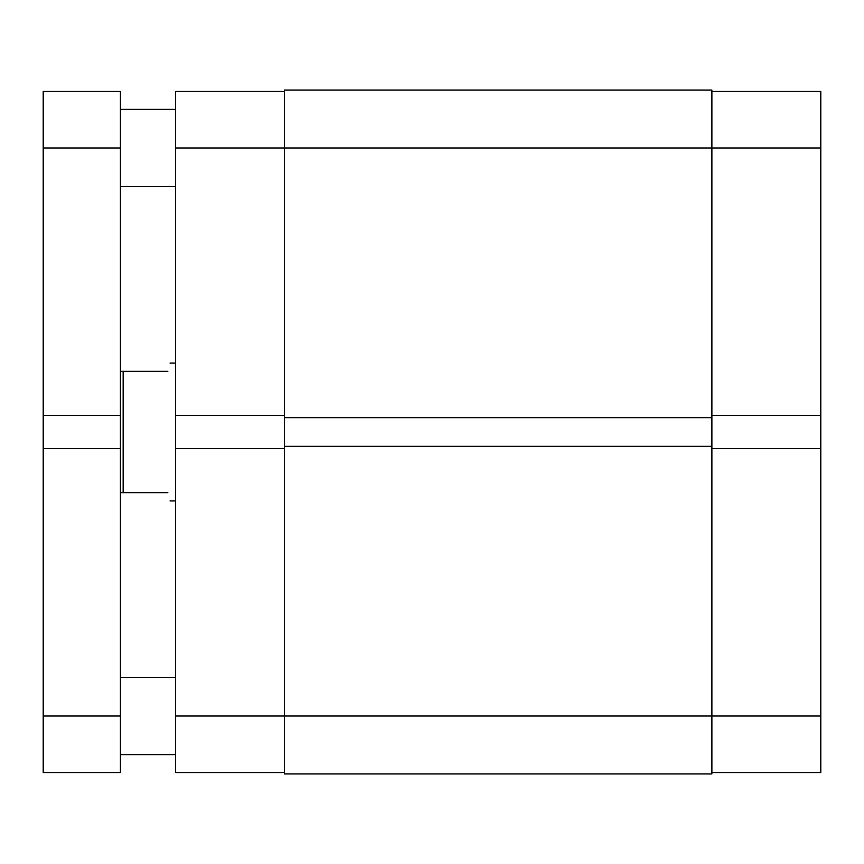 <?xml version="1.0" encoding="UTF-8"?>
<svg xmlns="http://www.w3.org/2000/svg" width="864" height="864" viewBox="0 0 864 864"><rect width="100%" height="100%" fill="white"/><g stroke="black" fill="none" stroke-linecap="round" stroke-linejoin="round"><path stroke-width="1.3" d="M711.882 448.546L820.8 448.546L820.8 716.018L284.472 716.018L284.472 773.928L711.882 773.928L711.882 417.658L284.472 417.658L284.472 90.072L711.882 90.072L711.882 147.982L175.554 147.982L175.554 415.454L284.472 415.454M711.882 417.658L711.882 147.982L820.8 147.982L820.8 415.454L711.882 415.454M711.882 446.342L284.472 446.342L284.472 417.658M284.472 772.546L175.554 772.546L175.554 716.018L284.472 716.018L284.472 446.342M820.8 716.018L820.8 772.546L711.882 772.546M711.882 91.454L820.8 91.454L820.8 147.982M820.8 448.546L820.8 415.454M175.554 415.454L175.554 716.018M175.554 147.982L175.554 91.454L284.472 91.454M284.472 448.546L175.554 448.546M167.832 371.336C170.748 360.407 170.748 360.407 167.832 371.336L123.163 371.336L123.163 492.664L120.409 492.664M167.832 492.664C170.748 503.593 170.748 503.593 167.832 492.664L123.163 492.664M120.409 371.336L123.163 371.336M175.554 677.408L120.409 677.408M175.554 754.618L120.409 754.618M175.554 109.382L120.409 109.382M175.554 186.592L120.409 186.592M120.409 716.018L120.409 772.546L43.2 772.546L43.2 716.018L120.409 716.018L120.409 147.982L43.2 147.982L43.2 91.454L120.409 91.454L120.409 147.982M120.409 415.454L43.2 415.454L43.2 147.982M120.409 448.546L43.2 448.546L43.2 716.018M43.2 415.454L43.2 448.546M175.554 363.064L170.046 363.064M175.554 500.936L170.046 500.936"/></g></svg>
